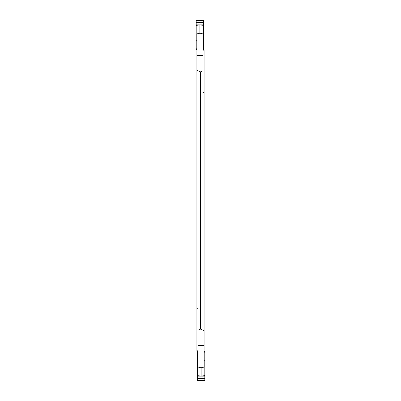 <?xml version="1.0" encoding="UTF-8"?>
<svg xmlns="http://www.w3.org/2000/svg" width="401" height="401" viewBox="0 0 401 401"><rect width="100%" height="100%" fill="white"/><g stroke="black" fill="none" stroke-linecap="round" stroke-linejoin="round"><path stroke-width="0.6" d="M197.292 25.243L199.748 24.867L196.179 24.867L196.179 25.418L197.292 25.243M196.179 24.867L196.179 22.436L203.633 22.436L203.633 24.867L199.748 24.867M203.633 20.05L203.633 20.496L196.179 20.496L196.179 20.05L203.633 20.05M202.886 48.225L203.633 48.19L203.633 49.423L202.886 49.423M196.921 49.423L196.179 49.423L196.179 25.418M200.059 24.867L203.633 25.418L203.633 24.867M203.633 22.436L203.633 20.496M203.633 48.19L203.633 25.418M196.179 22.436L196.179 20.496M199.904 33.318L199.904 24.867M202.886 40.701L203.633 40.817M196.921 40.701L196.179 40.817M196.921 48.225L196.179 48.19M196.921 70.3L196.921 33.945L198.711 33.318L201.096 33.318L202.886 33.945L202.886 70.837L200.5 71.874L196.921 70.3L196.921 350.735L198.114 350.92M202.886 70.837L202.886 92.786L204.079 92.601L204.079 367.02L202.289 367.647L199.904 367.647L198.114 367.02L198.114 345.446L204.079 345.446M200.5 71.874L200.5 329.091L204.079 330.665M196.921 308.364L198.114 308.179L198.114 330.128L200.5 329.091M204.079 92.601L204.079 50.23L202.886 50.045M198.114 330.128L198.114 345.446M203.708 375.757L201.252 376.133L204.821 376.133L204.821 375.582L203.708 375.757M204.821 376.133L204.821 378.564L197.367 378.564L197.367 376.133L201.252 376.133M197.367 380.95L197.367 380.504L204.821 380.504L204.821 380.95L197.367 380.95M198.114 352.775L197.367 352.81L197.367 351.577L198.114 351.577M204.079 351.577L204.821 351.577L204.821 375.582M200.941 376.133L197.367 375.582L197.367 376.133M197.367 378.564L197.367 380.504M197.367 352.81L197.367 375.582M204.821 378.564L204.821 380.504M201.096 367.647L201.096 376.133M198.114 360.298L197.367 360.183M204.079 360.298L204.821 360.183M204.079 352.775L204.821 352.81M202.886 55.518L196.921 55.518"/></g></svg>
